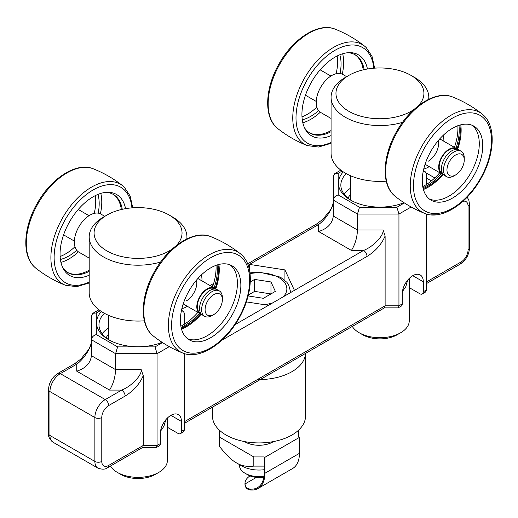 <?xml version="1.0" encoding="UTF-8"?>
<svg xmlns="http://www.w3.org/2000/svg" width="518" height="518" viewBox="0 0 518 518"><rect width="100%" height="100%" fill="white"/><g stroke="black" fill="none" stroke-linecap="round" stroke-linejoin="round"><path stroke-width="0.78" d="M350.615 194.354A32.984 19.043 0 0 0 348.057 198.187M108.741 334A32.984 19.043 0 0 0 106.184 337.833M101.398 311.499A41.537 23.983 0 0 0 108.689 339.73A41.537 23.983 0 0 0 162.108 342.327M109.583 340.229A39.096 22.572 180 0 1 98.97 324.767A39.096 22.572 180 0 1 104.396 313.299M343.279 171.853A41.537 23.983 0 0 0 350.569 200.084A41.537 23.983 0 0 0 403.982 202.68M351.457 200.583A39.096 22.572 180 0 1 340.844 185.12A39.096 22.572 180 0 1 346.27 173.653M102.195 333.747A39.096 22.572 180 0 1 108.741 327.79M344.069 194.101A39.096 22.572 180 0 1 350.615 188.151M248.148 265.203L249.508 264.413L284.932 269.897L294.425 290.352L268.492 305.322L246.354 301.897M184.712 353.703L184.712 429.5L181.429 431.397L181.429 421.425A14.905 8.605 120 0 0 178.341 414.601A14.905 8.605 120 0 0 166.854 418.596A14.905 8.605 120 0 0 160.347 433.592L160.347 443.57L157.064 445.461L157.064 353.697L169.282 346.646M167.45 417.987L167.45 427.318L177.972 433.391A4.889 2.823 60 0 0 180.413 433.637A4.889 2.823 60 0 0 181.429 431.397M409.324 278.341L409.324 287.671L419.845 293.745A4.889 2.823 60 0 0 422.293 293.991A4.889 2.823 60 0 0 423.303 291.751L423.303 281.779A14.905 8.605 120 0 0 420.215 274.954A14.905 8.605 120 0 0 408.728 278.949A14.905 8.605 120 0 0 402.227 293.946L402.227 303.924L398.944 305.814L398.944 214.051L411.156 206.999M426.586 214.057L426.586 289.86L423.303 291.751M143.246 375.647L141.22 369.651C142.061 375.246 131.391 386.389 121.672 390.086A4.889 2.823 60 0 1 125.129 396.069C133.618 390.825 139.659 384.013 143.246 375.647L143.246 445.461L157.064 445.461L156.475 447.455L159.337 445.804A4.889 2.823 -120 0 0 160.347 443.57M384.408 307.88L398.089 307.88L401.21 306.157A4.889 2.823 -120 0 0 402.227 303.924M333.288 216.045L333.288 200.084L357.478 214.051L357.478 230.011L333.288 216.045C332.401 223.511 327.518 228.671 318.628 231.52L351.405 250.44C355.089 244.587 357.109 237.775 357.478 230.011L383.093 230.011C383.935 235.599 373.264 246.749 363.552 250.44A4.889 2.823 60 0 1 367.003 256.429C375.498 251.178 381.533 244.366 385.12 236.001L385.12 305.814L184.712 421.522M91.414 355.691L91.414 339.73L115.605 353.697L115.605 369.651L91.414 355.691C90.527 363.157 85.645 368.317 76.755 371.166L109.531 390.086C113.209 384.233 115.236 377.421 115.605 369.651L141.22 369.651M249.508 270.195L249.508 264.413L318.628 224.508C325.919 219.412 333.916 206.721 333.288 201.256L333.288 206.08M340.844 170.131L334.719 173.666L333.288 176.146L333.288 200.084C333.586 197.598 335.217 195.875 338.176 194.923L338.176 173.323L342.1 171.057M426.586 184.376L426.586 174.152L425.155 171.672L423.264 171.167M385.12 236.001L383.093 230.011M184.712 324.022L184.712 313.798L183.281 311.318L181.391 310.813M109.531 390.086L121.672 390.086L105.238 399.579L60.315 373.646L76.755 364.154C84.046 359.058 92.042 346.367 91.414 340.896L91.414 345.726M91.414 315.792L91.414 339.73C91.712 337.237 93.337 335.522 96.303 334.57L96.303 312.969L92.845 313.312L91.414 315.792M422.293 293.991L425.155 292.34L426.586 289.86M156.475 447.455L142.528 447.526M108.689 465.41L143.246 445.461L142.651 447.455L107.679 467.65A4.889 2.823 -120 0 0 108.689 465.41A9.771 5.64 -60 0 1 101.781 461.421L101.781 417.534A9.771 5.64 -60 0 1 108.689 405.562L125.129 396.069M318.628 231.52L318.628 224.508A4.889 2.823 -120 0 0 316.187 224.268L247.636 263.843M76.755 371.166L76.755 364.154A4.889 2.823 -120 0 0 74.314 363.908A4.889 2.823 -120 0 0 74.314 363.914L57.874 373.4A4.889 2.823 -120 0 1 60.315 373.646A14.659 8.463 -60 0 0 49.948 391.602L94.872 417.534L94.872 461.421L49.948 435.489L49.948 391.602A4.889 2.823 180 0 1 48.517 389.601L48.517 433.495A4.889 2.823 180 0 0 49.948 435.489A14.659 8.463 -60 0 0 52.985 442.197C49.527 439.206 48.038 436.305 48.517 433.495M404.37 202.933L396.917 207.239L398.944 214.051L357.478 214.051L359.505 207.239L338.176 194.923M334.719 173.666L338.176 173.323M162.497 342.579L155.044 346.885L157.064 353.697L115.605 353.697L117.625 346.885L96.303 334.57M180.413 433.637L183.281 431.98L184.712 429.5M184.712 423.174L384.531 307.815L385.12 305.814L398.944 305.814L398.348 307.815M284.932 280.348L284.932 269.897M428.315 161.182A14.659 8.463 120 0 0 438.364 140.482M423.737 169.01A21.989 12.697 120 0 0 428.315 167.165A21.989 12.697 120 0 0 429.176 166.641M443.835 141.246A21.989 12.697 120 0 0 443.175 135.353M359.207 332.75L362.658 334.745A24.43 14.109 0 0 0 397.215 334.745L400.667 332.75A29.319 16.926 180 0 1 359.207 332.75A29.319 16.926 180 0 1 352.292 326.424M414.329 109.181A43.978 25.388 180 0 1 411.033 111.305A43.978 25.388 180 0 1 348.841 111.305A43.978 25.388 180 0 1 348.841 75.401L345.383 77.396A48.867 28.212 0 0 0 331.073 97.345A48.867 28.212 0 0 0 402.551 122.352M386.266 181.177A48.867 28.212 180 0 1 331.073 153.205L331.073 97.345M402.408 291.563L405.808 286.609L407.66 280.16M409.259 278.412L409.259 320.778A29.319 16.926 180 0 1 400.673 332.75A29.319 16.926 180 0 1 400.667 332.75L397.215 334.745M428.69 99.281A48.867 28.212 0 0 0 428.807 97.345A48.867 28.212 0 0 0 414.491 77.396L411.039 75.401A43.978 25.388 180 0 1 418.007 106.067M345.383 77.396L348.841 75.401A43.978 25.388 180 0 1 411.039 75.401M448.51 174.754A12.218 7.051 -60 0 1 450.692 159.609A12.218 7.051 -60 0 1 462.71 155.193A12.218 7.051 -60 0 1 464.251 159.984A12.218 7.051 -60 0 1 455.607 174.948A12.218 7.051 -60 0 1 448.51 174.754M464.251 159.984L464.251 157.99A14.659 8.463 120 0 0 462.406 152.24A14.659 8.463 120 0 0 461.214 151.282A14.659 8.463 120 0 0 447.241 158.618A14.659 8.463 120 0 0 445.363 175.712A14.659 8.463 120 0 0 446.555 176.67A14.659 8.463 120 0 0 453.885 175.945L455.607 174.948M446.555 176.67L444.476 175.472A14.659 8.463 -60 0 1 443.285 174.514A14.659 8.463 -60 0 1 445.169 157.427A14.659 8.463 -60 0 1 459.136 150.084L461.214 151.282M442.56 173.517L442.081 173.245A13.928 8.042 -60 0 1 440.947 172.332A13.928 8.042 -60 0 1 442.735 156.093A13.928 8.042 -60 0 1 456.008 149.119L456.481 149.398M443.227 174.449A14.659 8.463 -60 0 1 441.718 173.88A14.659 8.463 -60 0 1 440.52 172.915A14.659 8.463 -60 0 1 442.404 155.827A14.659 8.463 -60 0 1 456.377 148.485A14.659 8.463 -60 0 1 457.569 149.449A14.659 8.463 -60 0 1 457.627 149.514M363.202 69.872A45.202 26.094 120 0 0 357.122 56.443A45.202 26.094 120 0 0 354.675 54.52M364.122 69.658A45.202 26.094 120 0 0 358.158 57.038A45.202 26.094 120 0 0 355.199 54.804A45.202 26.094 120 0 0 347.908 52.719M304.545 127.829A45.202 26.094 120 0 0 307.038 130.866A45.202 26.094 120 0 0 309.997 133.1A45.202 26.094 120 0 0 331.073 131.702M367.443 69.011A46.795 27.02 120 0 0 361.48 57.135A46.795 27.02 120 0 0 349.391 52.635A46.795 27.02 120 0 0 311.622 81.838A46.795 27.02 120 0 0 305.212 129.157A46.795 27.02 120 0 0 308.553 133.566A46.795 27.02 120 0 0 331.073 135.567M302.279 119.807A42.761 24.689 120 0 0 318.602 110.632M340.048 73.491A42.761 24.689 120 0 0 339.827 54.766M301.994 116.848A42.761 24.689 120 0 0 316.828 107.096M336.091 73.724A42.761 24.689 120 0 0 337.127 56.002M309.486 132.789A45.202 26.094 120 0 0 331.073 130.542M302.823 122.766A46.426 26.8 120 0 0 320.292 112.218M342.262 74.165A46.426 26.8 120 0 0 342.663 53.762M476.683 128.257A42.761 24.689 120 0 0 473.879 126.146A42.761 24.689 120 0 0 432.685 148.245A42.761 24.689 120 0 0 428.321 198.096A42.761 24.689 120 0 0 431.118 200.207A42.761 24.689 120 0 0 472.312 178.108A42.761 24.689 120 0 0 476.683 128.257M429.461 199.087A42.761 24.689 120 0 0 469.768 174.644A42.761 24.689 120 0 0 473.225 126.262A42.761 24.689 120 0 0 472.079 125.272M422.746 186.564A46.795 27.02 120 0 0 439.75 172.74M454.409 147.352A46.795 27.02 120 0 0 457.88 125.719M422.96 187.671A45.202 26.094 120 0 0 441.323 173.653M455.982 148.258A45.202 26.094 120 0 0 458.948 125.35M423.174 188.604A45.202 26.094 120 0 0 442.404 174.203M456.999 148.919A45.202 26.094 120 0 0 459.861 125.065M423.42 189.517A46.426 26.8 120 0 0 443.168 174.436M457.582 149.469A46.426 26.8 120 0 0 460.774 124.819M117.327 472.397L120.785 474.391A24.43 14.109 0 0 0 155.342 474.391L158.793 472.397A29.319 16.926 180 0 1 117.327 472.397A29.319 16.926 180 0 1 110.418 466.064M172.449 248.828A43.978 25.388 180 0 1 169.159 250.952A43.978 25.388 180 0 1 106.967 250.952A43.978 25.388 180 0 1 106.967 215.048L103.509 217.042A48.867 28.212 0 0 0 89.193 236.991A48.867 28.212 0 0 0 160.671 261.998M144.386 320.823A48.867 28.212 180 0 1 89.193 292.851L89.193 236.991M160.535 431.209L163.934 426.256L165.786 419.807M167.385 418.058L167.385 460.424A29.319 16.926 180 0 1 158.793 472.397L155.342 474.391M186.81 238.927A48.867 28.212 0 0 0 186.927 236.991A48.867 28.212 0 0 0 172.617 217.042L169.159 215.048A43.978 25.388 180 0 1 176.133 245.713M103.509 217.042L106.967 215.048A43.978 25.388 180 0 1 169.159 215.048M305.542 353.412L305.542 416.038A46.542 26.871 180 0 1 276.813 440.863A46.542 26.871 180 0 1 226.088 435.042A46.542 26.871 180 0 1 212.458 416.038L212.458 407.154M305.529 353.425A46.542 26.871 180 0 1 257.401 379.552M244.982 483.469L244.982 484.265A19.548 11.286 0 0 0 245.001 484.764C245.39 487.865 247.293 489.614 250.706 490.015A33.23 19.185 -120 0 0 257.99 488.506A33.23 19.185 -120 0 0 264.873 473.29L264.873 457.336L264.18 456.934L264.18 472.895A32.252 18.622 -120 0 1 257.504 487.658A32.252 18.622 -120 0 1 250.706 489.141C247.332 488.837 245.428 487.114 245.001 483.967A19.548 11.286 180 0 1 244.982 483.469A19.548 11.286 180 0 1 250.013 475.906M264.873 457.336L299.43 437.386L299.43 453.341A33.23 19.185 60 0 1 292.547 468.557L257.99 488.506M298.09 430.626L298.737 431.002L298.737 436.985L299.43 437.386M241.725 465.915A24.43 14.109 180 0 1 241.725 465.909L236.538 462.917L241.725 465.915A24.43 14.109 180 0 0 264.18 469.722M273.472 441.576A19.548 11.286 180 0 1 272.824 441.971A19.548 11.286 180 0 1 245.176 441.971A19.548 11.286 180 0 1 244.528 441.576M219.91 430.626L219.263 431.002L219.263 436.985L253.82 456.934L264.18 456.934M264.18 466.109L253.82 466.109C247.021 466.925 241.265 465.863 236.538 462.917L236.538 462.917C231.818 460.411 226.062 454.823 219.263 446.16L219.263 436.985M253.82 466.109L253.82 456.934M346.639 76.67L342.754 74.424A21.989 12.697 120 0 0 331.76 75.511A21.989 12.697 120 0 0 317.398 94.891A21.989 12.697 120 0 0 320.765 112.51L331.073 118.46M186.435 300.829A14.659 8.463 120 0 0 196.49 280.121M181.863 308.657A21.989 12.697 120 0 0 186.435 306.811A21.989 12.697 120 0 0 187.302 306.287M201.962 280.892A21.989 12.697 120 0 0 201.301 275M206.63 314.4A12.218 7.051 -60 0 1 208.819 299.255A12.218 7.051 -60 0 1 220.836 294.839A12.218 7.051 -60 0 1 222.371 299.631A12.218 7.051 -60 0 1 213.733 314.594A12.218 7.051 -60 0 1 206.63 314.4M222.371 299.631L222.371 297.636A14.659 8.463 120 0 0 220.532 291.887A14.659 8.463 120 0 0 219.334 290.922A14.659 8.463 120 0 0 205.368 298.264A14.659 8.463 120 0 0 203.483 315.358A14.659 8.463 120 0 0 204.675 316.317A14.659 8.463 120 0 0 212.004 315.591L213.733 314.594M204.675 316.317L202.603 315.119A14.659 8.463 -60 0 1 201.411 314.161A14.659 8.463 -60 0 1 203.289 297.067A14.659 8.463 -60 0 1 217.262 289.73L219.334 290.922M200.68 313.163L200.207 312.891A13.928 8.042 -60 0 1 199.074 311.978A13.928 8.042 -60 0 1 200.861 295.739A13.928 8.042 -60 0 1 214.135 288.766L214.607 289.044M201.353 314.096A14.659 8.463 -60 0 1 199.838 313.526A14.659 8.463 -60 0 1 198.647 312.561A14.659 8.463 -60 0 1 200.524 295.474A14.659 8.463 -60 0 1 214.497 288.131A14.659 8.463 -60 0 1 215.689 289.089A14.659 8.463 -60 0 1 215.747 289.154M121.329 209.518A45.202 26.094 120 0 0 115.249 196.089A45.202 26.094 120 0 0 112.801 194.166M122.248 209.304A45.202 26.094 120 0 0 116.285 196.685A45.202 26.094 120 0 0 113.325 194.451A45.202 26.094 120 0 0 106.035 192.359M62.665 267.476A45.202 26.094 120 0 0 65.164 270.513A45.202 26.094 120 0 0 68.123 272.746A45.202 26.094 120 0 0 89.193 271.348M125.57 208.657A46.795 27.02 120 0 0 119.606 196.775A46.795 27.02 120 0 0 107.517 192.282A46.795 27.02 120 0 0 69.742 221.484A46.795 27.02 120 0 0 63.338 268.803A46.795 27.02 120 0 0 66.68 273.213A46.795 27.02 120 0 0 89.193 275.207M60.405 259.453A42.761 24.689 120 0 0 76.729 250.278M98.174 213.138A42.761 24.689 120 0 0 97.954 194.412M60.12 256.494A42.761 24.689 120 0 0 74.955 246.736M94.218 213.371A42.761 24.689 120 0 0 95.254 195.649M67.612 272.436A45.202 26.094 120 0 0 89.193 270.189M60.949 262.412A46.426 26.8 120 0 0 78.419 251.858M100.388 213.811A46.426 26.8 120 0 0 100.79 193.402M234.803 267.903A42.761 24.689 120 0 0 232.006 265.792A42.761 24.689 120 0 0 190.812 287.891A42.761 24.689 120 0 0 186.448 337.742A42.761 24.689 120 0 0 189.245 339.853A42.761 24.689 120 0 0 230.439 317.754A42.761 24.689 120 0 0 234.803 267.903M187.587 338.733A42.761 24.689 120 0 0 227.894 314.29A42.761 24.689 120 0 0 231.352 265.909A42.761 24.689 120 0 0 230.206 264.918M180.873 326.21A46.795 27.02 120 0 0 197.876 312.386M212.535 286.998A46.795 27.02 120 0 0 216.006 265.358M181.086 327.318A45.202 26.094 120 0 0 199.449 313.299M214.109 287.904A45.202 26.094 120 0 0 217.068 264.989M181.3 328.25A45.202 26.094 120 0 0 200.524 313.85M215.125 288.565A45.202 26.094 120 0 0 217.981 264.711M181.546 329.163A46.426 26.8 120 0 0 201.295 314.083M215.708 289.109A46.426 26.8 120 0 0 218.894 264.465M104.766 216.317L100.88 214.07A21.989 12.697 120 0 0 89.886 215.158A21.989 12.697 120 0 0 75.518 234.537A21.989 12.697 120 0 0 78.891 252.156L89.193 258.106M250.298 281.915L254.616 279.422L270.972 281.947L270.972 293.92L254.616 291.388L248.355 295.007M254.616 279.422L254.616 291.388M270.972 281.947L275.349 291.388L263.384 298.297L248.122 295.94M263.986 476.256A19.548 11.286 180 0 1 245.176 473.322A19.548 11.286 180 0 1 239.452 465.345L239.452 464.601M263.869 477.084A15.799 9.123 180 0 1 247.831 474.857L245.176 473.322M351.405 250.44L363.552 250.44L294.425 290.352M96.303 312.969L100.227 310.703M155.044 346.885L117.625 346.885M396.917 207.239L359.505 207.239M181.429 421.425L170.888 415.339M423.303 281.779L412.762 275.693M211.467 286.376L213.047 285.463M268.492 305.322L235.088 324.605M426.586 178.14L431.384 180.911M221.821 340.248L367.003 256.429M189.018 354.526L194.872 354.429M462.904 201.327A9.771 5.64 -60 0 1 468.052 206.067L468.052 249.961A9.771 5.64 -60 0 1 461.137 261.927L426.586 281.876M430.892 214.879L436.745 214.782M101.781 461.421A4.889 2.823 0 0 1 94.872 461.421A14.659 8.463 120 0 0 97.908 468.13L52.985 442.197M108.689 405.562A4.889 2.823 60 0 0 105.238 399.579A14.659 8.463 120 0 0 94.872 417.534A4.889 2.823 0 0 0 101.781 417.534M426.586 283.527L460.126 264.167A4.889 2.823 -120 0 0 461.137 261.927M460.126 264.167C465.902 260.301 469.023 254.901 469.483 247.967A4.889 2.823 180 0 1 468.052 249.961M469.483 247.967L469.483 204.073A4.889 2.823 180 0 1 468.052 206.067M373.821 68.208A55.18 31.857 120 0 0 366.22 50.285A55.18 31.857 120 0 0 311.596 72.837A55.18 31.857 120 0 0 303.813 140.41A55.18 31.857 120 0 0 331.073 142.45M366.071 47.429A57.602 33.256 120 0 0 364.627 46.167A57.602 33.256 120 0 0 308.126 72.319A57.602 33.256 120 0 0 300.919 141.511A57.602 33.256 120 0 0 307.232 145.584L318.551 147.034L331.073 143.337M276.321 127.311A57.602 33.256 120 0 0 277.765 128.574L276.204 127.208C263.526 115.559 265.391 87.231 279.202 63.584C293.246 38.41 318.576 22.08 335.165 29.157A57.602 33.256 120 0 0 280.924 62.225A57.602 33.256 120 0 0 276.321 127.311M393.803 195.137A57.602 33.256 120 0 0 395.247 196.4L393.686 195.04C381.008 183.385 382.873 155.057 396.684 131.41C410.729 106.242 436.059 89.912 452.648 96.983A57.602 33.256 120 0 0 398.407 130.057A57.602 33.256 120 0 0 393.803 195.137M483.553 115.255A57.602 33.256 120 0 0 482.109 113.992A57.602 33.256 120 0 0 425.608 140.145A57.602 33.256 120 0 0 418.402 209.343A57.602 33.256 120 0 0 424.715 213.41C414.063 209.175 404.241 203.503 395.247 196.4M421.296 208.236A55.18 31.857 120 0 0 475.925 185.684A55.18 31.857 120 0 0 483.702 118.117A55.18 31.857 120 0 0 429.079 140.669A55.18 31.857 120 0 0 421.296 208.236M250.706 490.015L250.706 489.141M264.873 473.29L299.43 453.341M245.001 483.967L256.378 477.402M131.941 207.854A55.18 31.857 120 0 0 124.346 189.931A55.18 31.857 120 0 0 69.723 212.484A55.18 31.857 120 0 0 61.94 280.057A55.18 31.857 120 0 0 89.193 282.096M124.197 187.076A57.602 33.256 120 0 0 122.753 185.813A57.602 33.256 120 0 0 66.252 211.966A57.602 33.256 120 0 0 59.046 281.157A57.602 33.256 120 0 0 65.352 285.23L76.677 286.674L89.193 282.983M34.447 266.958A57.602 33.256 120 0 0 35.891 268.22L34.33 266.854C21.652 255.206 23.517 226.871 37.322 203.224C51.373 178.056 76.696 161.726 93.285 168.803A57.602 33.256 120 0 0 39.051 201.871A57.602 33.256 120 0 0 34.447 266.958M151.929 334.783A57.602 33.256 120 0 0 153.373 336.046L151.813 334.686C139.135 323.031 140.993 294.703 154.804 271.056C168.855 245.882 194.179 229.558 210.768 236.629A57.602 33.256 120 0 0 156.533 269.703A57.602 33.256 120 0 0 151.929 334.783M241.679 254.901A57.602 33.256 120 0 0 240.235 253.639A57.602 33.256 120 0 0 183.735 279.791A57.602 33.256 120 0 0 176.528 348.983A57.602 33.256 120 0 0 182.835 353.056C172.19 348.821 162.367 343.149 153.373 336.046M179.422 347.882A55.18 31.857 120 0 0 234.045 325.33A55.18 31.857 120 0 0 241.828 257.763A55.18 31.857 120 0 0 187.205 280.316A55.18 31.857 120 0 0 179.422 347.882M290.76 292.048A31.76 18.337 180 0 1 290.753 292.469L288.604 284.667L286.855 282.284L280.4 277.149L259.168 272.06L249.948 272.863M250.045 273.634A27.855 16.084 180 0 1 280.497 278.632A27.855 16.084 180 0 1 283.178 296.846M272.831 302.816A27.855 16.084 180 0 1 264.193 304.655M426.385 173.064L434.796 177.927M469.483 204.073L468.822 200.071L467.178 197.177M97.908 468.13C102.227 469.632 105.484 469.47 107.679 467.65M213.662 283.456L210.036 285.554M316.187 224.268L322.785 219.386L330.29 210.211C332.316 206.565 333.314 203.574 333.288 201.256M48.517 389.601C48.977 382.666 52.098 377.266 57.874 373.4M74.314 363.908L80.905 359.032L88.416 349.857C90.443 346.205 91.44 343.22 91.414 340.896M423.368 170.642L425.155 171.672M181.494 310.288L183.281 311.318M98.97 309.777L92.845 313.312M350.615 175.77L350.615 200.052M428.807 97.345L428.807 99.229M456.377 148.485L439.75 138.889M330.898 76.042L320.13 69.826M441.718 173.88L425.084 164.277M316.239 101.431L305.465 95.215M374.624 68.149L372.028 56.378L366.187 47.526L364.627 46.167C355.633 39.064 345.81 33.392 335.165 29.157M307.232 145.584C296.581 141.343 286.758 135.677 277.765 128.574M424.715 213.41C441.187 220.428 466.291 204.39 480.393 179.481C494.444 155.743 496.445 127.085 483.67 115.359L482.109 113.992C473.115 106.889 463.293 101.224 452.648 96.983M108.741 315.417L108.741 339.698M186.927 236.991L186.927 238.876M214.497 288.131L197.87 278.529M89.018 215.689L78.25 209.473M199.838 313.526L183.21 303.924M74.359 241.077L63.591 234.861M132.744 207.796L130.154 196.024L124.314 187.173L122.753 185.813C113.759 178.71 103.937 173.038 93.285 168.803M65.352 285.23C54.707 280.989 44.885 275.323 35.891 268.22M182.835 353.056C199.313 360.075 224.417 344.036 238.52 319.12C252.57 295.389 254.571 266.731 241.796 255.005L240.235 253.639C231.242 246.536 221.419 240.864 210.768 236.629"/></g></svg>
